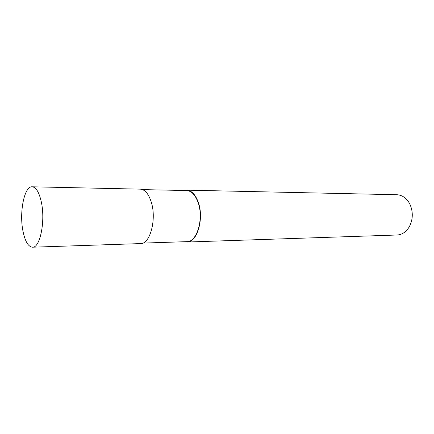 <?xml version="1.0" encoding="UTF-8"?>
<svg xmlns="http://www.w3.org/2000/svg" width="434" height="434" viewBox="0 0 434 434"><rect width="100%" height="100%" fill="white"/><g stroke="black" fill="none" stroke-linecap="round" stroke-linejoin="round"><path stroke-width="0.65" d="M142.84 243.105L186.994 241.646C196.852 242.232 203.904 218.915 198.24 202.917C195.457 195.029 191.611 190.906 186.696 190.548L142.526 189.609M184.624 241.722L187.016 242.031L397.05 235.006C402.047 234.713 406.105 232.006 409.235 226.89C413.011 219.658 413.282 212.199 410.049 204.512L409.094 202.7C405.904 197.627 401.813 194.969 396.817 194.73L186.712 190.157L184.325 190.499M187.016 242.031C197.02 242.628 204.181 218.953 198.43 202.711C195.604 194.703 191.698 190.521 186.712 190.157M32.517 247.201L140.605 243.588C150.023 244.261 156.777 219.382 151.336 202.309C148.661 193.9 144.983 189.517 140.285 189.148L32.165 186.799C24.185 186.023 19.015 212.986 23.089 231.696C25.215 241.646 28.356 246.816 32.517 247.201C40.178 248.074 45.678 220.385 41.192 201.376C38.995 192.023 35.984 187.168 32.165 186.799"/></g></svg>

